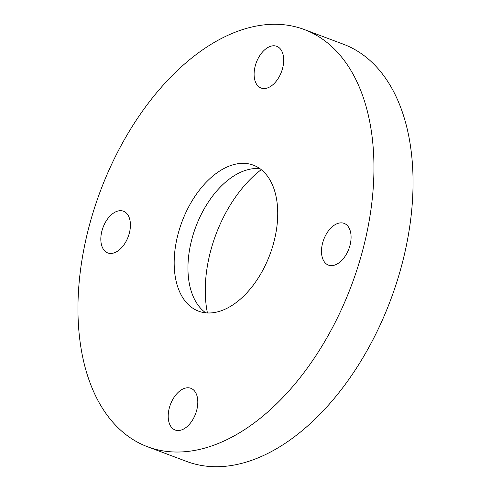<?xml version="1.0" encoding="UTF-8"?>
<svg xmlns="http://www.w3.org/2000/svg" width="491" height="491" viewBox="0 0 491 491"><rect width="100%" height="100%" fill="white"/><g stroke="black" fill="none" stroke-linecap="round" stroke-linejoin="round"><path stroke-width="0.74" d="M259.917 168.659A77.965 46.921 -69.4 0 0 233.078 176.429A77.965 46.921 -69.4 0 0 190.158 246.5A77.965 46.921 -69.4 0 0 205.76 312.828M232.599 305.058A77.965 46.921 -69.4 0 0 276.543 229.119A77.965 46.921 -69.4 0 0 253.368 165.166A77.965 46.921 -69.4 0 0 219.305 171.255A77.965 46.921 -69.4 0 0 175.361 247.194A77.965 46.921 -69.4 0 0 198.536 311.147A77.965 46.921 -69.4 0 0 232.599 305.058M206.95 46.933A222.846 134.117 -69.4 0 0 81.346 263.986A222.846 134.117 -69.4 0 0 147.588 446.773A222.846 134.117 -69.4 0 0 244.954 429.386A222.846 134.117 -69.4 0 0 370.552 212.327A222.846 134.117 -69.4 0 0 304.316 29.54A222.846 134.117 -69.4 0 0 206.95 46.933M350.961 234.661A22.285 13.41 -69.4 0 0 344.117 223.38A22.285 13.41 -69.4 0 0 328.289 231.052A22.285 13.41 -69.4 0 0 321.605 253.822A22.285 13.41 -69.4 0 0 328.448 265.103A22.285 13.41 -69.4 0 0 344.277 257.431A22.285 13.41 -69.4 0 0 350.961 234.661M270.805 86.281A22.285 13.41 -69.4 0 0 283.362 64.579A22.285 13.41 -69.4 0 0 276.74 46.301A22.285 13.41 -69.4 0 0 267 48.038A22.285 13.41 -69.4 0 0 254.442 69.74A22.285 13.41 -69.4 0 0 261.065 88.024A22.285 13.41 -69.4 0 0 270.805 86.281M130.299 222.491A22.285 13.41 -69.4 0 0 123.456 211.21A22.285 13.41 -69.4 0 0 107.621 218.888A22.285 13.41 -69.4 0 0 100.943 241.652A22.285 13.41 -69.4 0 0 107.781 252.933A22.285 13.41 -69.4 0 0 123.615 245.261A22.285 13.41 -69.4 0 0 130.299 222.491M181.099 390.032A22.285 13.41 -69.4 0 0 168.542 411.734A22.285 13.41 -69.4 0 0 175.164 430.018A22.285 13.41 -69.4 0 0 184.898 428.275A22.285 13.41 -69.4 0 0 197.462 406.573A22.285 13.41 -69.4 0 0 190.833 388.289A22.285 13.41 -69.4 0 0 181.099 390.032M147.588 446.773L186.684 461.46A222.846 134.117 -69.4 0 0 284.05 444.067A222.846 134.117 -69.4 0 0 409.654 227.014A222.846 134.117 -69.4 0 0 343.412 44.227L304.316 29.54M261.243 169.659A106.074 63.836 -69.4 0 0 205.846 302.45A106.074 63.836 -69.4 0 0 207.423 312.951"/></g></svg>

